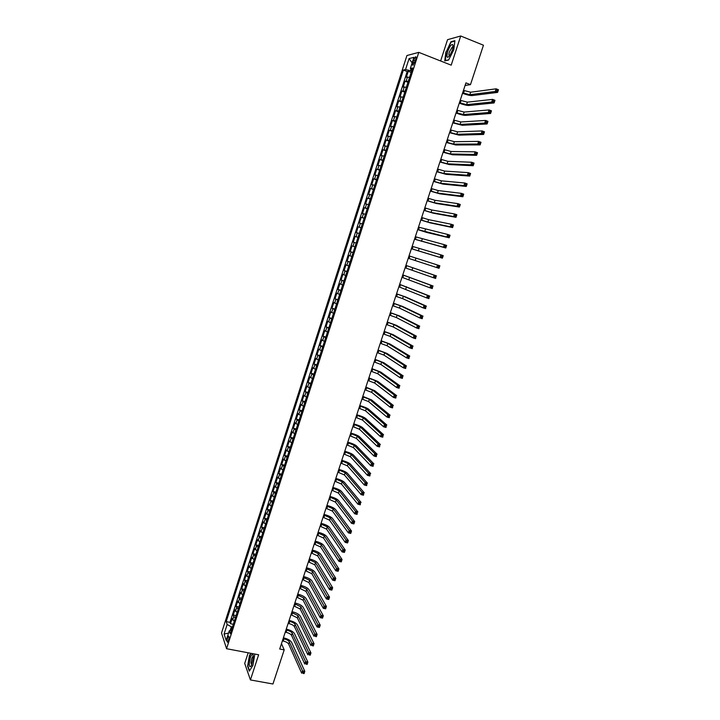 <?xml version="1.0" encoding="UTF-8"?>
<svg xmlns="http://www.w3.org/2000/svg" width="720" height="720" viewBox="0 0 720 720"><rect width="100%" height="100%" fill="white"/><g stroke="black" fill="none" stroke-linecap="round" stroke-linejoin="round"><path stroke-width="1.08" d="M228.492 640.53C229.239 637.587 229.23 636.111 228.465 636.093L227.583 637.785C226.836 640.719 226.845 642.195 227.61 642.222L228.492 640.53M248.166 652.797L244.71 663.426L250.425 679.932L272.943 684L284.193 649.881L281.484 643.635M406.935 55.512L221.517 632.979L226.557 648.711L418.788 52.362L406.935 55.512M418.788 52.362L451.197 65.16L460.719 36L447.552 39.672L440.622 60.984M409.581 77.274L406.332 77.229L408.24 71.298L411.147 72.423M408.303 81.252L405.054 81.189L407.961 82.305M405.054 81.189L403.155 87.111L406.386 87.21M403.191 97.119L399.978 96.966L401.877 91.053L404.793 92.16M400.005 107.001L396.819 106.794L398.709 100.899L401.616 101.997M396.828 116.874L393.66 116.604L395.55 110.718L398.457 111.807M393.651 126.711L390.51 126.396L392.4 120.519L395.307 121.599M390.492 136.53L387.369 136.161L389.25 130.302L392.157 131.364M387.333 146.331L384.228 145.899L386.109 140.058L389.016 141.111M384.183 156.105L381.105 155.619L382.977 149.787L385.884 150.831M381.042 165.861L377.982 165.321L379.854 159.507L382.761 160.533M377.91 175.59L374.868 174.996L376.731 169.191L379.638 170.217M374.778 185.292L371.754 184.653L373.617 178.857L376.524 179.874M371.655 194.985L368.658 194.283L370.521 188.505L373.419 189.513M368.541 204.642L365.562 203.895L367.416 198.135L370.323 199.125M365.436 214.29L362.475 213.489L364.329 207.738L367.236 208.719M362.34 223.911L359.397 223.056L361.242 217.314L364.149 218.286M359.244 233.505L356.328 232.596L358.173 226.872L361.071 227.835M353.259 242.127L356.166 243.072L353.259 242.127L355.095 236.412L358.002 237.366M354.924 246.906L352.035 245.925L350.199 251.631L353.106 252.567M351.846 256.455L348.984 255.429L347.148 261.108L350.055 262.035M348.777 265.977L345.933 264.897L344.106 270.576L347.004 271.494M345.717 275.481L342.891 274.347L341.064 280.017L343.971 280.917M342.666 284.967L339.858 283.779L338.04 289.431L340.938 290.331M339.615 294.426L336.825 293.193L335.007 298.827L337.914 299.718M336.573 303.867L333.801 302.58L331.992 308.205L334.89 309.087M333.54 313.281L330.786 311.949L328.986 317.565L331.884 318.429M330.507 322.686L327.78 321.3L325.98 326.898L328.878 327.753M327.492 332.055L324.774 330.624L322.983 336.213L325.881 337.059M324.477 341.415L321.786 339.93L319.986 345.51L322.884 346.347M321.471 350.748L318.798 349.218L317.007 354.78L319.905 355.608M318.465 360.063L315.81 358.479L314.028 364.032L316.926 364.851M315.468 369.36L312.84 367.731L311.058 373.266L313.947 374.076M312.48 378.63L309.87 376.947L308.088 382.473L310.986 383.274M309.501 387.882L306.909 386.154L305.136 391.671L308.025 392.463M306.531 397.116L303.948 395.334L302.184 400.842L305.073 401.625M303.561 406.323L301.005 404.496L299.232 409.986L302.13 410.76M300.6 415.512L298.062 413.64L296.298 419.121L299.187 419.886M297.648 424.683L295.128 422.766L293.364 428.229L296.262 428.985M294.696 433.836L292.194 431.865L290.439 437.319L293.328 438.066M291.753 442.962L289.269 440.955L287.523 446.391L290.412 447.129M288.819 452.07L286.353 450.018L284.607 455.445L287.496 456.174M285.894 461.16L283.446 459.054L281.7 464.472L284.589 465.192M282.969 470.232L280.539 468.081L278.802 473.481L281.691 474.201M280.053 479.286L277.641 477.081L275.904 482.472L278.793 483.183M277.146 488.313L274.752 486.063L273.015 491.445L275.904 492.147M274.239 497.322L271.863 495.036L270.135 500.4L273.024 501.084M271.341 506.313L268.983 503.973L267.264 509.337L270.153 510.012M268.452 515.286L266.112 512.901L264.393 518.247L267.282 518.913M265.572 524.232L263.25 521.811L261.531 527.139L264.42 527.805M262.692 533.169L260.388 530.694L258.678 536.013L261.558 536.67M259.821 542.079L257.535 539.559L255.825 544.869L258.714 545.517M256.95 550.971L254.691 548.406L252.981 553.707L255.87 554.346M254.097 559.845L251.847 557.235L250.146 562.527L253.026 563.148M251.244 568.701L249.012 566.046L247.311 571.32L250.191 571.941M248.391 577.53L246.177 574.839L244.485 580.104L247.365 580.716M245.556 586.35L243.36 583.614L241.668 588.861L244.548 589.464M242.721 595.143L240.543 592.362L238.851 597.609L241.731 598.194M239.895 603.918L237.726 601.101L236.043 606.33L238.923 606.915M237.069 612.675L234.927 609.813L233.244 615.033L236.124 615.609M465.093 85.464L470.466 84.645L465.939 82.881L279.711 649.017L284.193 649.881M413.649 60.12L412.929 62.352C412.317 64.485 412.38 65.421 413.1 65.169L415.665 59.625C416.268 57.492 416.214 56.547 415.485 56.808L413.649 60.12L415.296 60.768M231.462 630.09L229.293 630.765L230.292 633.726L412.587 67.968L410.328 68.472L412.029 69.687M229.293 630.765L226.17 640.458L224.082 634.032L227.16 624.465L226.197 621.612L403.38 70.038L405.54 69.552L409.068 58.599L413.91 57.357L410.328 68.472M408.24 71.298L407.196 71.523L229.977 622.359L230.454 623.718L233.334 624.285M234.252 621.423L232.128 618.507L230.454 623.718M235.377 617.922L233.766 616.5L233.244 615.033M238.194 609.174L236.043 606.33M241.02 600.408L238.851 597.609M243.855 591.624L241.668 588.861M246.69 582.822L244.485 580.104M249.534 574.002L247.311 571.32M252.378 565.155L250.146 562.527M255.24 556.299L252.981 553.707M258.102 547.416L255.825 544.869M260.964 538.515L258.678 536.013M263.844 529.596L261.531 527.139M266.724 520.659L264.393 518.247M269.604 511.695L267.264 509.337M272.502 502.722L270.135 500.4M275.4 493.722L273.015 491.445M278.307 484.704L275.904 482.472M281.214 475.668L278.802 473.481M284.139 466.605L281.7 464.472M287.064 457.533L284.607 455.445M289.989 448.434L287.523 446.391M292.932 439.317L290.439 437.319M295.875 430.173L293.364 428.229M298.827 421.02L296.298 419.121M301.779 411.84L299.232 409.986M304.749 402.642L302.184 400.842M307.719 393.426L305.136 391.671M310.698 384.183L308.088 382.473M313.677 374.922L311.058 373.266M316.665 365.643L314.028 364.032M319.662 356.337L317.007 354.78M322.668 347.022L319.986 345.51M325.683 337.671L322.983 336.213M328.698 328.311L325.98 326.898M331.722 318.924L328.986 317.565M334.755 309.519L331.992 308.205M337.788 300.096L335.007 298.827M340.83 290.646L338.04 289.431M343.881 281.178L341.064 280.017M346.941 271.683L344.106 270.576M350.01 262.17L347.148 261.108M353.079 252.639L350.199 251.631M355.095 236.412L358.011 237.339M358.173 226.872L361.098 227.754M361.242 217.314L364.194 218.142M364.329 207.738L367.299 208.503M367.416 198.135L370.413 198.846M370.521 188.505L373.527 189.171M373.617 178.857L376.659 179.469M376.731 169.191L379.791 169.749M379.854 159.507L382.923 160.011M382.977 149.787L386.073 150.246M386.109 140.058L389.232 140.454M389.25 130.302L392.391 130.644M392.4 120.519L395.559 120.807M395.55 110.718L398.736 110.952M398.709 100.899L401.913 101.079M401.877 91.053L405.108 91.179M411.021 68.958L410.463 70.695L405.54 69.552M411.57 71.127L410.463 70.695M460.719 36L483.453 45.225L470.466 84.645M250.425 679.932L258.642 654.777L226.557 648.711M232.443 627.03L231.354 626.814L230.166 630.495M407.196 71.523L403.38 70.038M229.977 622.359L226.197 621.612M227.16 624.465L231.354 626.814M412.128 62.892L409.068 58.599M224.082 634.032L228.537 633.096M445.914 51.813L444.735 60.894L448.605 60.021L453.744 49.869L454.914 40.68L450.963 41.751L446.202 51.93M250.785 653.292L249.426 655.533L247.599 666.207L249.327 671.148L252.945 665.28L254.772 654.471M451.548 41.985L450.963 41.751M462.663 92.862L469.854 94.698L495.234 91.467L496.116 88.821L498.483 89.748L497.601 92.394L472.104 95.571C470.007 95.625 466.848 94.878 462.618 93.321L462.519 93.285M463.473 90.378L470.673 92.214L496.116 88.821L497.115 89.82L496.755 90.882L497.709 91.251L498.06 90.189L497.115 89.82M497.709 91.251L497.601 92.394L495.234 91.467L496.755 90.882M452.268 50.355C453.123 47.619 453.312 45.747 452.835 44.748C451.422 43.974 449.712 46.215 447.705 51.489C446.238 57.42 446.949 58.77 449.829 55.53L452.268 50.355M453.024 47.169L452.259 47.007L449.478 51.732C448.677 54.477 448.74 55.818 449.667 55.764M445.329 60.759L446.22 51.858L451.107 42.102L454.869 41.094M448.704 59.841L445.068 60.66M253.449 656.955L252.846 654.255C251.019 654.615 249.831 657.801 249.264 663.813C249.381 666.936 250.119 667.476 251.469 665.433L253.449 656.955M253.44 656.397L252.927 656.397C251.82 657.657 251.172 659.835 250.974 662.931L251.748 664.866M249.552 670.797L247.887 666.054L249.66 655.713L251.091 653.355M459.396 102.771L466.578 104.634L491.724 102.024L492.606 99.387L494.964 100.305L494.091 102.942L468.828 105.498C466.749 105.507 463.599 104.742 459.369 103.203L459.27 103.167M460.215 100.296L467.397 102.15L492.606 99.387L493.587 100.395L493.236 101.457L494.19 101.817L494.541 100.764L493.587 100.395M494.19 101.817L494.091 102.942L491.724 102.024L493.236 101.457M494.541 100.764L494.964 100.305M456.147 112.653L463.311 114.543L488.223 112.563L489.096 109.926L491.463 110.844L490.59 113.472L465.552 115.398C463.491 115.371 460.35 114.597 456.129 113.058L456.03 113.022M456.957 110.187L464.13 112.068L489.096 109.926L490.077 110.943L489.726 112.005L490.68 112.365L491.022 111.312L490.077 110.943M490.68 112.365L490.59 113.472L488.223 112.563L489.726 112.005M491.022 111.312L491.463 110.844M452.907 122.517L460.044 124.434L484.722 123.066L485.595 120.447L487.962 121.347L487.089 123.966L462.294 125.28L452.79 122.859M453.717 120.06L460.863 121.968L485.595 120.447L486.576 121.473L486.225 122.526L487.17 122.886L487.521 121.833L486.576 121.473M487.17 122.886L487.089 123.966L484.722 123.066L486.225 122.526M487.521 121.833L487.962 121.347M449.667 132.363L456.795 134.298L481.239 133.551L482.103 130.932L484.47 131.823L483.597 134.442L459.036 135.135L449.559 132.678M450.477 129.906L457.605 131.832L482.103 130.932L483.084 131.967L482.733 133.02L483.678 133.371L484.029 132.327L483.084 131.967M483.678 133.371L483.597 134.442L481.239 133.551L482.733 133.02M484.029 132.327L484.47 131.823M446.436 142.173L453.546 144.144L477.756 144.009L478.629 141.399L480.987 142.281L480.123 144.891L455.796 144.972L446.337 142.47M447.246 139.725L454.356 141.687L478.629 141.399L479.592 142.443L479.25 143.487L480.195 143.838L480.546 142.794L479.592 142.443M480.195 143.838L480.123 144.891L477.756 144.009L479.25 143.487M480.546 142.794L480.987 142.281M443.214 151.974L450.306 153.963L474.282 154.44L475.155 151.839L477.522 152.712L476.649 155.313L452.556 154.782L443.124 152.244M444.024 149.526L451.116 151.506L475.155 151.839L476.118 152.892L475.767 153.936L476.721 154.287L477.063 153.243L476.118 152.892M476.721 154.287L476.649 155.313L474.282 154.44L475.767 153.936M477.063 153.243L477.522 152.712M440.001 161.748L447.075 163.764L470.826 164.853L471.69 162.252L474.057 163.116L473.193 165.717L449.316 164.574L439.92 161.991M440.802 159.3L447.885 161.316L471.69 162.252L472.653 163.314L472.302 164.349L473.247 164.7L473.598 163.656L472.653 163.314M473.247 164.7L473.193 165.717L470.826 164.853L472.302 164.349M473.598 163.656L474.057 163.116M436.797 171.495L443.853 173.538L467.37 175.23L468.234 172.638L470.601 173.493L469.737 176.085L446.094 174.339L436.725 171.711M437.598 169.056L444.654 171.09L468.234 172.638L469.188 173.709L468.846 174.744L469.791 175.086L470.133 174.051L469.188 173.709M469.791 175.086L469.737 176.085L467.37 175.23L468.846 174.744M470.133 174.051L470.601 173.493M433.593 181.224L440.631 183.285L463.923 185.589L464.787 183.006L467.145 183.852L466.29 186.435L442.881 184.086L433.53 181.413M434.394 178.794L441.441 180.855L464.787 183.006L465.741 184.077L465.39 185.112L466.344 185.454L466.686 184.419L465.741 184.077M466.344 185.454L466.29 186.435L463.923 185.589L465.39 185.112M466.686 184.419L467.145 183.852M430.398 190.926L437.427 193.023L460.485 195.921L461.349 193.338L463.707 194.175L462.852 196.758L439.668 193.806L430.344 191.097M431.199 188.505L438.228 190.584L461.349 193.338L462.294 194.427L461.952 195.462L462.897 195.795L463.239 194.76L462.294 194.427M462.897 195.795L462.852 196.758L460.485 195.921L461.952 195.462M463.239 194.76L463.707 194.175M427.212 200.61L434.223 202.725L457.056 206.226L457.911 203.652L460.278 204.48L459.423 207.054L436.464 203.508L427.167 200.754M428.013 198.198L435.024 200.304L457.911 203.652L458.856 204.75L458.514 205.776L459.459 206.109L459.801 205.083L458.856 204.75M459.459 206.109L459.423 207.054L457.056 206.226L458.514 205.776M459.801 205.083L460.278 204.48M424.035 210.276L431.028 212.418L453.636 216.513L454.491 213.939L456.858 214.758L456.003 217.323L433.269 213.183L423.999 210.393M424.827 207.864L431.829 209.997L454.491 213.939L455.436 215.046L455.085 216.072L456.039 216.396L456.381 215.37L455.436 215.046M456.039 216.396L456.003 217.323L453.636 216.513L455.085 216.072M456.381 215.37L456.858 214.758M420.867 219.915L427.842 222.075L450.225 226.764L451.08 224.208L453.438 225.018L452.592 227.574L430.083 222.84L420.831 220.014M421.659 217.512L428.634 219.663L451.08 224.208L452.016 225.315L451.674 226.341L452.619 226.665L452.961 225.639L452.016 225.315M452.619 226.665L452.592 227.574L450.225 226.764L451.674 226.341M452.961 225.639L453.438 225.018M417.699 229.536L446.823 236.997L447.669 234.441L450.036 235.242L449.181 237.798L426.897 232.479L417.681 229.608M418.491 227.133L447.669 234.441L448.605 235.557L448.263 236.583L449.208 236.907L449.55 235.881L448.605 235.557M449.208 236.907L449.181 237.798L446.823 236.997L448.263 236.583M449.55 235.881L450.036 235.242M414.54 239.13L443.421 247.203L444.276 244.656L446.634 245.448L445.788 247.995L414.531 239.175M415.332 236.736L444.276 244.656L445.203 245.781L444.861 246.807L445.806 247.122L446.148 246.096L445.203 245.781M445.806 247.122L445.788 247.995L443.421 247.203L444.861 246.807M446.148 246.096L446.634 245.448M411.39 248.706L440.037 257.391L440.883 254.844L443.25 255.627L442.404 258.174L411.39 248.733M412.182 246.312L440.883 254.844L441.81 255.978L441.468 256.995L442.413 257.31L442.755 256.293L441.81 255.978M442.413 257.31L442.404 258.174L440.037 257.391L441.468 256.995M442.755 256.293L443.25 255.627M408.249 258.255L436.662 267.543L437.499 265.014L439.866 265.788L439.02 268.317L436.662 267.543L439.029 267.48L439.371 266.463L438.417 266.148L438.084 267.165M409.032 255.87L437.499 265.014L438.417 266.148M439.02 268.317L439.029 267.48M439.371 266.463L439.866 265.788M405.117 267.795L433.287 277.677L434.124 275.148L436.491 275.913L405.909 265.392L434.124 275.148L435.042 276.3L434.709 277.317L435.654 277.623L435.987 276.606L435.042 276.3M435.987 276.606L435.645 278.442L433.287 277.677L434.709 277.317M435.645 278.442L435.654 277.623M401.985 277.299L429.921 287.793L430.767 285.264L433.125 286.02L402.786 274.887M402.768 274.923L430.767 285.264L431.676 286.425L431.334 287.433L432.279 287.739L432.621 286.731L431.676 286.425M432.621 286.731L432.288 288.549L429.921 287.793L431.334 287.433M432.288 288.549L432.279 287.739M398.862 286.785L426.564 297.873L427.41 295.353L429.768 296.109L399.663 284.355M399.645 284.418L427.41 295.353L428.31 296.523L427.977 297.531L428.922 297.828L429.255 296.82L428.31 296.523M429.255 296.82L428.931 298.62L426.564 297.873L427.977 297.531M428.931 298.62L428.922 297.828M395.748 296.253L402.597 298.611L423.216 307.935L424.053 305.424L426.42 306.162L405.621 296.946L396.558 293.805M396.531 293.895L403.38 296.235L424.053 305.424L424.962 306.594L424.62 307.602L425.574 307.899L425.907 306.891L424.962 306.594M425.907 306.891L425.583 308.673L423.216 307.935L424.62 307.602M425.583 308.673L425.574 307.899M392.643 305.703L399.474 308.079L419.877 317.979L420.714 315.468L423.081 316.197L402.489 306.405L393.453 303.228M393.417 303.345L400.248 305.712L420.714 315.468L421.614 316.647L421.281 317.655L422.226 317.943L422.559 316.944L421.614 316.647M422.559 316.944L422.244 318.708L419.877 317.979L421.281 317.655M422.244 318.708L422.226 317.943M389.547 315.126L396.351 317.529L416.547 327.987L417.384 325.485L419.742 326.214L399.375 315.855L390.366 312.642M390.321 312.777L397.134 315.162L417.384 325.485L418.275 326.673L417.942 327.681L418.887 327.969L419.22 326.97L418.275 326.673M419.22 326.97L418.914 328.707L416.547 327.987L417.942 327.681M418.914 328.707L418.887 327.969M386.451 324.531L393.246 326.952L413.226 337.977L414.054 335.484L416.421 336.195L396.261 325.278L387.279 322.029M387.225 322.182L394.02 324.594L414.054 335.484L414.945 336.681L414.612 337.68L415.557 337.968L415.89 336.969L414.945 336.681M415.89 336.969L415.584 338.688L413.226 337.977L414.612 337.68M415.584 338.688L415.557 337.968M383.364 333.918L390.141 336.357L409.914 347.94L410.742 345.456L413.1 346.158L393.156 334.683L384.192 331.389M384.138 331.569L390.915 334.008L410.742 345.456L411.624 346.662L411.291 347.652L412.236 347.94L412.569 346.941L411.624 346.662M412.569 346.941L412.272 348.651L409.914 347.94L411.291 347.652M412.272 348.651L412.236 347.94M380.286 343.278L387.045 345.744L406.602 357.885L407.43 355.401L409.788 356.103L390.06 344.061L381.123 340.731M381.051 340.938L387.819 343.395L407.43 355.401L408.312 356.616L407.979 357.606L408.924 357.885L409.257 356.895L408.312 356.616M409.257 356.895L408.969 358.578L406.602 357.885L407.979 357.606M408.969 358.578L408.924 357.885M377.208 352.62L383.958 355.104L403.308 367.803L404.127 365.328L406.485 366.012L386.964 353.43L378.054 350.055M377.982 350.28L384.732 352.764L404.127 365.328L405.009 366.543L404.676 367.542L405.621 367.812L405.954 366.822L405.009 366.543M405.954 366.822L405.666 368.487L403.308 367.803L404.676 367.542M405.666 368.487L405.621 367.812M374.148 361.935L380.871 364.446L400.014 377.694L400.833 375.228L403.191 375.903L383.886 362.763L374.994 359.361M374.913 359.613L381.645 362.115L400.833 375.228L401.706 376.452L401.382 377.442L402.327 377.712L402.651 376.731L401.706 376.452M402.651 376.731L402.372 378.378L400.014 377.694L401.382 377.442M402.372 378.378L402.327 377.712M371.088 371.241L377.802 373.77L396.729 387.567L397.548 385.101L399.906 385.776L380.808 372.087L371.943 368.64M371.853 368.91L378.567 371.439L397.548 385.101L398.421 386.343L398.088 387.324L399.033 387.594L399.366 386.604L398.421 386.343M399.366 386.604L399.087 388.242L396.729 387.567L398.088 387.324M399.087 388.242L399.033 387.594M368.037 380.511L374.733 383.076L393.453 397.422L394.272 394.956L396.63 395.622L377.739 381.384L368.892 377.901M368.793 378.198L375.498 380.745L394.272 394.956L395.136 396.198L394.803 397.188L395.748 397.449L396.081 396.468L395.136 396.198M396.081 396.468L395.811 398.079L393.453 397.422L394.803 397.188M395.811 398.079L395.748 397.449M364.986 389.772L371.673 392.355L390.186 407.241L390.996 404.784L393.363 405.441L374.67 390.663L365.85 387.144M365.751 387.459L372.438 390.033L390.996 404.784L391.86 406.035L391.536 407.025L392.481 407.286L392.805 406.305L391.86 406.035M392.805 406.305L392.544 407.898L390.186 407.241L391.536 407.025M392.544 407.898L392.481 407.286M361.953 399.015L368.613 401.616L386.919 417.042L387.738 414.594L390.096 415.242L371.619 399.924L362.817 396.369M362.709 396.702L369.378 399.303L387.738 414.594L388.593 415.854L388.269 416.835L389.214 417.096L389.538 416.115L388.593 415.854M389.538 416.115L389.286 417.69L386.919 417.042L388.269 416.835M389.286 417.69L389.214 417.096M358.92 408.231L365.571 410.85L383.67 426.825L384.48 424.377L386.838 425.016L368.568 409.158C366.957 407.997 364.059 406.809 359.892 405.594L359.793 405.567M359.676 405.927L366.327 408.546L384.48 424.377L385.335 425.646L385.011 426.618L385.956 426.879L386.28 425.898L385.335 425.646M386.28 425.898L386.028 427.455L383.67 426.825L385.011 426.618M386.028 427.455L385.956 426.879M355.896 417.42L362.529 420.066L380.421 436.581L381.231 434.142L383.589 434.772L365.526 418.374C363.924 417.177 361.044 415.98 356.877 414.774L356.778 414.747M356.652 415.125L363.285 417.771L381.231 434.142L382.086 435.411L381.762 436.392L382.707 436.644L383.031 435.663L382.086 435.411M383.031 435.663L382.779 437.202L380.421 436.581L381.762 436.392M382.779 437.202L382.707 436.644M352.872 426.6L359.496 429.264L377.19 446.31L377.991 443.88L380.349 444.501L362.493 427.572C360.9 426.339 358.029 425.124 353.862 423.927L353.763 423.9M353.628 424.305L360.252 426.969L377.991 443.88L378.837 445.158L378.513 446.13L379.458 446.382L379.782 445.41L378.837 445.158M379.782 445.41L379.548 446.931L377.19 446.31L378.513 446.13M379.548 446.931L379.458 446.382M349.866 435.753L356.463 438.444L373.959 456.021L374.76 453.591L377.118 454.212L359.46 436.743C357.885 435.483 355.014 434.259 350.856 433.071L350.757 433.044M350.613 433.467L357.219 436.149L374.76 453.591L375.606 454.878L375.282 455.85L376.227 456.093L376.551 455.13L375.606 454.878M376.551 455.13L376.317 456.633L373.959 456.021L375.282 455.85M376.317 456.633L376.227 456.093M346.86 444.888L353.448 447.606L370.737 465.705L371.538 463.284L373.896 463.896L356.436 445.896C354.879 444.6 352.017 443.367 347.85 442.188L347.751 442.161M347.607 442.611L354.204 445.311L371.538 463.284L372.375 464.58L372.051 465.552L372.996 465.795L373.32 464.823L372.375 464.58M373.32 464.823L373.095 466.308L370.737 465.705L372.051 465.552M373.095 466.308L372.996 465.795M343.854 454.005L350.433 456.741L367.515 475.371L368.325 472.959L370.674 473.553L353.421 455.031C351.873 453.699 349.02 452.457 344.862 451.287L344.763 451.26M344.61 451.728L351.189 454.455L368.325 472.959L369.153 474.255L368.829 475.227L369.774 475.461L370.098 474.498L369.153 474.255M370.098 474.498L369.873 475.965L367.515 475.371L368.829 475.227M369.873 475.965L369.774 475.461M340.866 463.104L347.427 465.858L364.311 485.01L365.112 482.607L367.47 483.192L350.415 464.148C348.876 462.78 346.032 461.52 341.874 460.368L341.775 460.341M341.613 460.827L348.174 463.581L365.112 482.607L365.94 483.912L365.625 484.875L366.561 485.109L366.885 484.146L365.94 483.912M366.885 484.146L366.669 485.604L364.311 485.01L365.625 484.875M366.669 485.604L366.561 485.109M337.878 472.176L344.421 474.957L361.107 494.631L361.908 492.228L364.266 492.813L347.409 473.247C345.888 471.843 343.053 470.574 338.895 469.422L338.796 469.395M338.625 469.908L345.177 472.68L361.908 492.228L362.736 493.542L362.412 494.505L363.357 494.739L363.681 493.776L362.736 493.542M363.681 493.776L363.465 495.207L361.107 494.631L362.412 494.505M363.465 495.207L363.357 494.739M334.899 481.23L341.433 484.029L357.921 504.225L358.713 501.831L361.071 502.407L344.412 482.319C342.909 480.888 340.074 479.601 335.925 478.458L335.826 478.44M335.646 478.971L342.18 481.761L358.713 501.831L359.541 503.154L359.217 504.108L360.162 504.342L360.477 503.379L359.541 503.154M360.477 503.379L360.27 504.801L357.921 504.225L359.217 504.108M360.27 504.801L360.162 504.342M331.929 490.266L338.445 493.083L354.735 513.801L355.527 511.407L357.885 511.974L341.424 491.373C339.93 489.906 337.104 488.61 332.955 487.485L332.856 487.458M332.676 488.016L339.192 490.824L355.527 511.407L356.346 512.739L356.031 513.693L356.967 513.918L357.291 512.964L356.346 512.739M357.291 512.964L357.084 514.368L354.735 513.801L356.031 513.693M357.084 514.368L356.967 513.918M328.968 499.284L335.466 502.119L351.558 523.35L352.35 520.965L354.708 521.523L338.445 500.409C336.96 498.906 334.143 497.601 329.994 496.476L329.895 496.458M329.706 497.034L336.204 499.869L352.35 520.965L353.16 522.306L352.845 523.26L353.79 523.485L354.105 522.522L353.16 522.306M354.105 522.522L354.708 521.523L353.907 523.908L351.558 523.35L352.845 523.26M326.007 508.284L332.487 511.137L348.381 532.881L349.173 530.505L351.531 531.054L335.466 509.427C333.999 507.888 331.191 506.574 327.042 505.458L326.943 505.44M326.745 506.034L333.234 508.887L349.173 530.505L349.983 531.846L349.668 532.8L350.613 533.016L350.928 532.062L349.983 531.846M350.928 532.062L351.531 531.054L350.739 533.43L348.381 532.881L349.668 532.8M323.055 517.257L329.517 520.137L345.222 542.385L346.014 540.018L348.363 540.558L332.496 518.418C331.038 516.852 328.239 515.52 324.09 514.422L323.991 514.395M323.793 515.016L330.264 517.887L346.014 540.018L346.815 541.368L346.5 542.313L347.445 542.529L347.76 541.584L346.815 541.368M347.76 541.584L348.363 540.558L347.58 542.934L345.222 542.385L346.5 542.313M320.103 526.212L326.556 529.11L342.063 551.871L342.855 549.504L345.213 550.044L329.535 527.391C328.086 525.798 325.296 524.448 321.147 523.359L321.048 523.341M320.841 523.98L327.294 526.869L342.855 549.504L343.656 550.863L343.341 551.808L344.286 552.024L344.601 551.079L343.656 550.863M344.601 551.079L345.213 550.044L344.421 552.411L342.063 551.871L343.341 551.808M317.169 535.149L323.604 538.074L338.922 561.339L339.705 558.972L342.054 559.503L326.574 536.346C325.143 534.717 322.362 533.367 318.213 532.278L318.114 532.26M317.898 532.917L324.342 535.833L339.705 558.972L340.506 560.34L340.191 561.285L341.136 561.492L341.451 560.547L340.506 560.34M341.451 560.547L342.054 559.503L341.271 561.861L338.922 561.339L340.191 561.285M314.235 544.068L320.652 547.011L335.781 570.78L336.564 568.422L338.913 568.944L323.622 545.283C322.209 543.627 319.428 542.259 315.288 541.179L315.189 541.161M314.964 541.845L321.39 544.779L336.564 568.422L337.356 569.79L337.041 570.735L337.986 570.942L338.301 569.997L337.356 569.79M338.301 569.997L338.913 568.944L338.13 571.293L335.781 570.78L337.041 570.735M311.301 552.969L317.709 555.93L332.64 580.194L333.423 577.845L335.781 578.358L320.679 554.202C319.275 552.51 316.503 551.133 312.363 550.062L312.264 550.044M312.039 550.746L318.447 553.698L333.423 577.845L334.215 579.222L333.909 580.167L334.845 580.365L335.16 579.429L334.215 579.222M335.16 579.429L335.781 578.358L334.998 580.707L332.64 580.194L333.909 580.167M308.385 561.843L314.775 564.831L329.517 589.599L330.3 587.25L332.649 587.754L317.745 563.103C316.35 561.375 313.587 559.98 309.447 558.927L309.348 558.909M309.114 559.629L315.513 562.608L330.3 587.25L331.083 588.636L330.777 589.572L331.713 589.77L332.028 588.834L331.083 588.636M332.028 588.834L332.649 587.754L331.866 590.103L329.517 589.599L330.777 589.572M305.469 570.708L311.85 573.705L326.394 598.968L327.177 596.628L329.526 597.123L314.811 571.977C313.434 570.222 310.671 568.818 306.54 567.774L306.441 567.747M306.198 568.494L312.579 571.491L327.96 598.023L327.654 598.959L328.59 599.157L328.905 598.221L327.96 598.023M328.905 598.221L329.526 597.123L328.752 599.463L326.394 598.968L327.654 598.959M302.562 579.546L308.925 582.57L323.289 608.328L324.063 605.988L326.412 606.483L311.886 580.833C310.518 579.042 307.773 577.629 303.642 576.594L303.543 576.576M303.291 577.332L309.654 580.356L324.846 607.383L324.531 608.319L325.476 608.517L325.782 607.581L324.846 607.383M325.782 607.581L326.412 606.483L325.638 608.814L323.289 608.328L324.531 608.319M299.664 588.366L306.009 591.408L320.184 617.661L320.958 615.33L323.307 615.807L308.97 589.671C307.611 587.853 304.875 586.431 300.744 585.396L300.645 585.378M300.384 586.161L306.738 589.203L321.732 616.734L321.426 617.661L322.362 617.859L322.677 616.923L321.732 616.734M322.677 616.923L323.307 615.807L322.533 618.138L320.184 617.661L321.426 617.661M296.766 597.168L303.102 600.228L317.079 626.967L317.853 624.645L320.211 625.122L306.054 598.491C304.713 596.646 301.977 595.206 297.855 594.189L297.756 594.162M297.486 594.972L303.831 598.023L318.627 626.058L318.321 626.985L319.266 627.174L319.572 626.247L318.627 626.058M319.572 626.247L320.211 625.122L319.437 627.444L317.079 626.967L318.321 626.985M293.877 605.952L300.195 609.03L313.992 636.264L314.766 633.942L317.115 634.41L303.147 607.293C301.824 605.412 299.097 603.963 294.966 602.955L294.867 602.937M294.597 603.756L300.924 606.834L315.531 635.355L315.225 636.282L316.17 636.471L316.476 635.544L315.531 635.355M316.476 635.544L317.115 634.41L316.341 636.723L315.225 636.282M290.988 614.718L297.297 617.814L310.905 645.525L311.679 643.212L314.028 643.671L300.249 616.077C298.935 614.16 296.217 612.702 292.086 611.703L291.987 611.685M291.708 612.522L298.026 615.618L312.444 644.634L312.138 645.561L313.083 645.75L313.389 644.823L312.444 644.634M313.389 644.823L314.028 643.671L313.263 645.984L312.138 645.561M288.117 623.457L288.981 623.628C291.735 624.294 293.544 625.275 294.408 626.58L307.836 654.777L308.601 652.464L310.95 652.914L297.36 624.843C296.055 622.89 293.337 621.423 289.215 620.433L289.116 620.415M288.837 621.27L289.692 621.45C292.455 622.116 294.264 623.097 295.128 624.393L309.366 653.895L309.06 654.822L309.996 655.002L310.302 654.075L309.366 653.895M310.302 654.075L310.95 652.914L310.185 655.227L309.06 654.822M285.246 632.187L286.11 632.358C288.864 633.015 290.664 634.005 291.519 635.328L304.767 664.002L305.532 661.698L307.881 662.139L294.471 633.582C293.175 631.611 290.475 630.126 286.353 629.145L286.254 629.118M285.966 630.009L286.821 630.18C289.575 630.837 291.384 631.827 292.239 633.141L306.288 663.129L305.982 664.056L306.927 664.236L307.233 663.309L306.288 663.129M307.233 663.309L307.881 662.139L307.116 664.443L305.982 664.056M282.384 640.89L283.239 641.061C285.993 641.709 287.793 642.708 288.648 644.049L301.698 673.209L302.463 670.905L304.812 671.346L291.591 642.312C290.313 640.305 287.613 638.811 283.491 637.83L283.392 637.812M283.095 638.721L283.959 638.883C286.713 639.54 288.513 640.53 289.359 641.871L303.219 672.354L302.913 673.272L303.858 673.443L304.164 672.525L303.219 672.354M304.164 672.525L304.812 671.346L304.047 673.641L302.913 673.272M406.188 80.964L407.466 77.004M232.65 619.983L233.766 616.5M235.458 611.262L236.583 607.77M238.266 602.523L239.4 599.022M241.092 593.757L242.217 590.247M243.918 584.982L245.043 581.463M246.744 576.18L247.878 572.661M249.588 567.369L250.722 563.832M252.432 558.531L253.575 554.994M255.285 549.675L256.428 546.129M258.138 540.801L259.281 537.246M261 531.909L262.152 528.345M263.871 522.99L265.023 519.426M266.751 514.062L267.903 510.48M269.631 505.107L270.783 501.525M272.52 496.134L273.681 492.543M275.418 487.143L276.57 483.543M278.316 478.134L279.477 474.525M281.223 469.107L282.384 465.489M284.139 460.053L285.309 456.426M287.055 450.981L288.225 447.345M289.98 441.891L291.159 438.246M292.914 432.783L294.093 429.129M295.857 423.648L297.036 419.994M298.8 414.495L299.988 410.832M301.752 405.324L302.94 401.652M304.713 396.135L305.901 392.454M307.683 386.928L308.871 383.238M310.653 377.694L311.841 373.995M313.632 368.442L314.829 364.734M316.62 359.163L317.817 355.455M319.608 349.875L320.814 346.149M322.614 340.56L323.811 336.825M325.62 331.218L326.817 327.483M328.626 321.867L329.832 318.114M331.65 312.489L332.856 308.727M334.674 303.093L335.889 299.322M337.707 293.67L338.922 289.899M340.749 284.229L341.964 280.449M343.791 274.77L345.015 270.981M346.842 265.284L348.066 261.486M349.902 255.78L351.135 251.973M352.971 246.258L354.204 242.442M356.049 236.709L357.273 232.884M359.127 227.142L360.36 223.308M362.214 217.548L363.447 213.705M365.31 207.936L366.552 204.084M368.406 198.306L369.657 194.445M371.52 188.649L372.762 184.779M374.634 178.965L375.885 175.095M377.757 169.272L379.008 165.384M380.889 159.543L382.14 155.655M384.021 149.805L385.281 145.899M387.171 140.04L388.431 136.125M390.321 130.248L391.581 126.324M393.48 120.438L394.749 116.505M396.648 110.601L397.917 106.668M399.816 100.746L401.094 96.795M403.002 90.873L404.271 86.913M414.522 62.973L412.929 62.352M464.346 90.72L463.527 93.195M470.673 92.214L469.854 94.698M461.079 100.629L460.269 103.104M467.397 102.15L466.578 104.634M457.83 110.52L457.02 112.986M464.13 112.068L463.311 114.543M454.581 120.384L453.771 122.85M460.863 121.968L460.044 124.434M451.341 130.23L450.531 132.687M457.605 131.832L456.795 134.298M448.11 140.049L447.309 142.497M454.356 141.687L453.546 144.144M444.888 149.841L444.087 152.289M451.116 151.506L450.306 153.963M441.675 159.615L440.865 162.063M447.885 161.316L447.075 163.764M438.462 169.371L437.661 171.81M444.654 171.09L443.853 173.538M435.258 179.1L434.457 181.53M441.441 180.855L440.631 183.285M432.063 188.811L431.271 191.232M438.228 190.584L437.427 193.023M428.877 198.495L428.085 200.916M435.024 200.304L434.223 202.725M425.7 208.161L424.908 210.573M431.829 209.997L431.028 212.418M422.523 217.809L421.731 220.212M428.634 219.663L427.842 222.075M419.355 227.421L418.572 229.824M425.448 229.311L424.656 231.723M416.196 237.024L415.413 239.418M422.28 238.941L421.488 241.344M413.046 246.6L412.263 248.994M419.112 248.544L418.32 250.938M409.905 256.158L409.122 258.543M415.944 258.129L415.161 260.514M406.764 265.689L405.981 268.074M412.794 267.687L412.011 270.072M403.632 275.202L402.858 277.578M409.644 277.227L408.861 279.603M400.509 284.697L399.735 287.064M406.512 286.74L405.72 289.116M397.395 294.165L396.621 296.532M403.38 296.235L402.597 298.611M394.29 303.615L393.507 305.973M400.248 305.712L399.474 308.079M391.185 313.038L390.411 315.396M397.134 315.162L396.351 317.529M388.089 322.443L387.315 324.792M394.02 324.594L393.246 326.952M385.002 331.83L384.228 334.179M390.915 334.008L390.141 336.357M381.924 341.199L381.15 343.53M387.819 343.395L387.045 345.744M378.846 350.541L378.081 352.872M384.732 352.764L383.958 355.104M375.777 359.865L375.012 362.187M381.645 362.115L380.871 364.446M372.717 369.162L371.952 371.484M378.567 371.439L377.802 373.77M369.666 378.441L368.901 380.763M375.498 380.745L374.733 383.076M366.615 387.702L365.85 390.015M372.438 390.033L371.673 392.355M363.573 396.945L362.817 399.249M369.378 399.303L368.613 401.616M360.54 406.161L359.784 408.465M366.327 408.546L365.571 410.85M357.516 415.359L356.76 417.654M363.285 417.771L362.529 420.066M354.492 424.539L353.736 426.834M360.252 426.969L359.496 429.264M351.477 433.701L350.73 435.987M357.219 436.149L356.463 438.444M348.471 442.836L347.724 445.122M354.204 445.311L353.448 447.606M345.474 451.953L344.727 454.23M351.189 454.455L350.433 456.741M342.477 461.052L341.73 463.32M348.174 463.581L347.427 465.858M339.489 470.133L338.742 472.392M345.177 472.68L344.421 474.957M336.51 479.187L335.763 481.446M342.18 481.761L341.433 484.029M333.54 488.223L332.793 490.482M339.192 490.824L338.445 493.083M330.57 497.241L329.832 499.491M336.204 499.869L335.466 502.119M327.609 506.241L326.871 508.491M333.234 508.887L332.487 511.137M324.657 515.223L323.919 517.464M330.264 517.887L329.517 520.137M321.705 524.178L320.967 526.419M327.294 526.869L326.556 529.11M318.762 533.115L318.033 535.347M324.342 535.833L323.604 538.074M315.828 542.034L315.099 544.266M321.39 544.779L320.652 547.011M312.903 550.935L312.165 553.158M318.447 553.698L317.709 555.93M309.978 559.818L309.249 562.032M315.513 562.608L314.775 564.831M307.062 568.683L306.333 570.897M312.579 571.491L311.85 573.705M304.155 577.521L303.426 579.726M309.654 580.356L308.925 582.57M301.248 586.35L300.519 588.546M306.738 589.203L306.009 591.408M298.35 595.152L297.63 597.348M303.831 598.023L303.102 600.228M295.461 603.936L294.741 606.132M300.924 606.834L300.195 609.03M292.572 612.702L291.852 614.889M298.026 615.618L297.297 617.814M289.692 621.45L288.981 623.628M295.128 624.393L294.408 626.58M286.821 630.18L286.11 632.358M292.239 633.141L291.519 635.328M283.959 638.883L283.239 641.061M289.359 641.871L288.648 644.049M416.043 57.024L415.485 56.808M453.006 47.133L452.835 44.748M453.006 47.304L452.259 47.007M253.431 656.388L252.846 654.255M253.44 656.496L252.927 656.397"/></g></svg>
